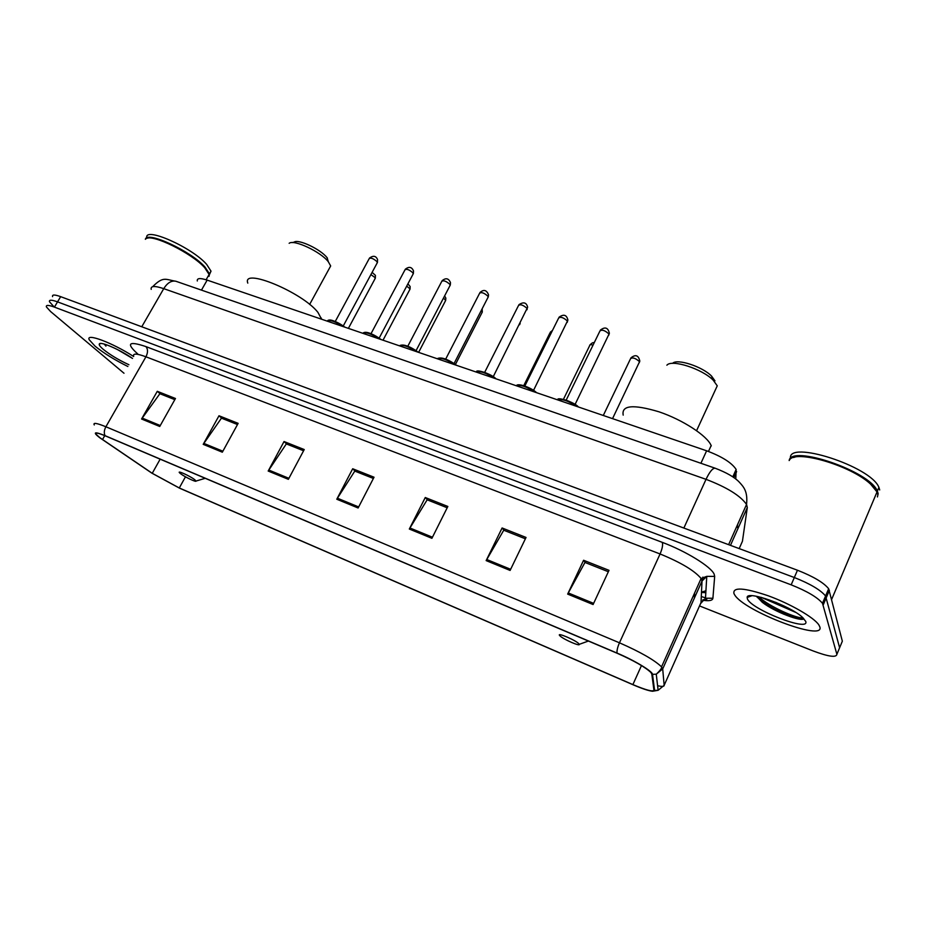 <?xml version="1.0" encoding="UTF-8"?>
<svg xmlns="http://www.w3.org/2000/svg" width="926" height="926" viewBox="0 0 926 926"><rect width="100%" height="100%" fill="white"/><g stroke="black" fill="none" stroke-linecap="round" stroke-linejoin="round"><path stroke-width="1.39" d="M701.503 592.235L705.82 592.594M197.307 280.983C196.821 278.136 200.109 277.846 207.158 280.115L706.619 450.788C721.979 456.553 731.818 462.78 736.147 469.459L735.788 479.055M749.551 595.835L750.187 596.344L749.551 595.835M778.882 612.028L797.946 618.603L778.882 612.028M838.933 649.381L842.347 641.197L828.654 588.728C823.723 582.639 813.317 576.47 797.46 570.231L60.653 296.656C54.669 294.514 51.983 294.514 52.585 296.633M699.524 605.928L813.005 650.897C828.411 656.661 836.375 657.796 836.884 654.3L839.616 647.749L825.575 596.008C820.61 589.978 810.181 583.808 794.323 577.523L57.539 301.876C51.567 299.723 48.893 299.688 49.506 301.783L53.639 306.402M702.776 600.036L703.644 600.372M94.961 346.069C103.538 353.049 114.511 359.855 127.881 366.499C114.511 359.855 103.538 353.049 94.961 346.069L89.22 339.726L94.961 346.069M733.959 593.589L734.549 594.654C743.242 610.801 825.402 642.331 819.823 626.844L818.85 624.9C813.966 617.422 790.364 603.81 768.163 595.754C744.018 587.64 732.616 586.91 733.959 593.589L734.549 594.654C743.242 610.801 825.402 642.331 819.823 626.844L818.85 624.9C813.966 617.422 790.364 603.81 768.163 595.754C744.018 587.64 732.616 586.91 733.959 593.589M99.985 437.778L96.119 434.329C94.938 432.326 98.029 432.859 105.39 435.903L617.179 653.27C633.859 660.643 645.086 667.044 650.862 672.45L651.8 674.024L653.93 690.125C653.143 692.023 646.14 690.183 632.886 684.592L179.285 487.979L152.246 473.302L99.985 437.778M99.533 437.581L151.864 473.151L179.563 488.187L633.025 684.754C642.146 688.678 648.651 690.842 652.552 691.259L654.589 690.426L652.517 674.348C652.668 671.385 634.217 660.284 617.029 653.073L105.055 435.66C94.325 431.377 92.484 432.025 99.533 437.581M795.723 612.399L761.346 597.386M839.616 647.749L825.575 596.008C820.61 589.978 810.181 583.808 794.323 577.523L57.539 301.876C51.567 299.723 48.893 299.688 49.506 301.783M593.091 604.539L609.007 570.335L583.588 560.265L567.661 594.098L593.091 604.539M608.347 571.736L584.966 562.452L567.661 594.098M585.255 562.568L583.588 560.265M510.099 570.439L526.037 537.45L502.1 527.97L486.15 560.6L510.099 570.439M525.389 538.805L503.756 530.216L486.15 560.6M504.08 530.343L502.1 527.97M431.91 538.319L447.848 506.464L425.265 497.517L409.327 529.035L431.91 538.319M447.2 507.772L427.152 499.808L409.327 529.035M427.511 499.947L425.265 497.517M159.735 426.481L175.465 398.504L157.281 391.304L141.574 419.015L159.735 426.481M174.817 399.65L159.874 393.724L141.574 419.015M160.325 393.897L157.281 391.304M222.333 452.201L238.144 423.356L218.999 415.762L203.211 444.341L222.333 452.201M237.496 424.536L221.441 418.158L203.211 444.341M221.881 418.332L218.999 415.762M288.368 479.332L304.237 449.55L284.039 441.54L268.181 471.045L288.368 479.332M303.589 450.765L286.319 443.913L268.181 471.045M286.736 444.075L284.039 441.54M358.119 507.992L374.035 477.214L352.69 468.753L336.786 499.23L358.119 507.992M373.386 478.464L354.797 471.091L336.786 499.23M355.179 471.241L352.69 468.753M133.622 356.498C112.301 342.678 85.435 332.654 89.22 339.726C85.435 332.654 112.301 342.678 133.622 356.498M836.884 654.3L822.485 603.301C817.484 597.328 807.044 591.17 791.174 584.838L54.426 307.108C48.453 304.932 45.791 304.874 46.427 306.946L50.583 311.53L124.003 373.247M207.169 277.893L209.114 274.478L204.692 267.707C191.96 253.18 151.667 233.352 145.961 238.781M208.906 273.772L204.588 267.301C192.758 253.851 156.031 235.042 147.685 238.156M209.056 276.318L209.461 273.876L205.04 267.093C191.173 251.201 146.725 230.574 145.37 239.29M209.542 274.397L211.012 271.144L206.614 264.338C191.717 247.161 143.889 226.152 146.817 237.901M117.509 349.577L132.522 358.42C120.01 349.681 100.506 341.196 99.348 343.916C98.793 344.819 100.054 346.602 103.156 349.252C110.055 354.82 118.644 359.983 128.899 364.728M104.198 344.055L105.934 346.127L105.344 344.391M209.056 274.582L207.563 277.198M105.934 346.127L104.557 344.159M327.41 258.111L327.086 257.706C320.662 249.256 298.126 238.665 294.074 242.172L292.199 242.6M329.031 268.968L330.675 265.959L328.325 261.757C320.72 251.756 293.866 239.139 289.144 243.306M194.807 479.761C190.131 475.987 176.056 469.69 179.794 473.036L180.558 473.672C184.517 476.832 196.451 482.539 196.023 481.057L194.807 479.761M321.588 319.215L317.919 312.363C302.362 292.246 241.617 267.151 247.798 283.113M714.953 380.829L711.562 376.095C702.383 366.546 676.848 358.304 672.589 363.374M717.268 385.853L713.263 380.25C702.255 368.826 671.547 358.999 666.882 365.214M578.958 643.859C576.203 640.398 555.901 631.74 559.779 635.664L560.299 636.162C564.154 639.681 580.324 646.661 579.259 644.334L578.958 643.859M711.295 445.904L711.156 445.568C707.279 435.822 682.728 419.814 659.08 411.839C633.291 404.13 621.334 405.229 623.198 415.126M877.802 494.461L877.026 491.938L870.579 484.113C850.635 465.234 794.404 449.11 789.427 460.153M877.512 493.894L877.003 491.984M876.667 491.243L870.359 483.65C853.251 467.537 806.303 451.819 793.651 457.525M877.431 496.938L878.149 493.639L877.373 491.116C870.035 471.253 790.816 444.387 789.172 460.558M879.7 489.958L878.924 487.412C871.007 466.253 786.95 439.491 790.515 458.532M791.244 609.736L775.699 602.294M747.398 598.798C750.673 609.239 810.111 632.493 805.713 621.381L802.321 617.191C789.739 605.442 746.645 590.209 747.166 597.444L747.398 598.798M756.554 596.286L762.353 602.351C775.178 612.317 801.65 621.913 803.814 618.776M803.12 617.92C796.719 618.626 769.205 606.715 758.637 596.714M802.402 619.262C796.383 619.76 772.643 609.748 760.917 600.43L756.878 596.876M201.463 290.116L207.158 280.115M733.901 477.642L736.61 471.612M700.913 463.278L706.619 450.788M739.179 548.597L742.432 541.27L747.305 507.541L746.553 504.427C740.383 495.676 726.875 487.308 706.029 479.332L163.74 288.646C154.619 285.613 150.452 285.856 151.216 289.387M141.759 326.774L163.74 288.646C167.409 282.812 171.46 280.346 175.882 281.249L176.472 281.446M136.793 324.922L692.59 531.293M747.305 507.541L730.475 545.356M60.653 296.656L54.426 307.108M797.46 570.231L791.174 584.838M829.395 590.302L823.249 604.84M701.295 596.564L705.519 597.814M152.663 286.701C163.462 275.821 165.627 279.664 175.882 281.249L715.103 468.197C712.626 468.116 709.605 471.832 706.029 479.332L683.863 528.051M728.623 544.673L746.553 504.427C747.953 491.22 743.485 486.752 739.261 482.099C734.631 477.237 726.574 472.596 715.103 468.197L715.416 468.313M737.235 527.461L737.605 524.51M137.754 353.952C125.855 343.257 128.587 340.803 145.914 346.59L662.275 542.358C663.062 544.754 662.333 548.62 660.076 553.968L145.938 356.799C136.712 353.408 132.626 353.257 133.703 356.36M662.275 542.358C685.853 551.132 711.099 566.7 714.154 574.166L714.675 576.4L712.904 598.254C712.557 600.58 709.119 601.229 702.602 600.222M652.517 674.348L656.268 674.197L662.703 668.908L702.012 581.019L701.098 578.484C694.523 570.636 680.841 562.464 660.076 553.968L619.459 642.806C640.329 651.973 654.358 659.983 661.546 666.847L662.703 668.908L664.15 685.321C664.173 686.617 661.986 686.745 657.587 685.703M654.589 690.426L658.12 690.298L664.15 685.321L701.017 602.583L702.012 581.019L706.769 576.366L714.675 576.4M617.029 653.073C616.774 650.527 617.584 647.112 619.459 642.806L105.888 426.77C104.106 430.185 103.828 433.136 105.055 435.66M94.278 424.941C92.843 422.406 96.709 423.02 105.888 426.77L145.938 356.799C148.044 352.517 148.044 349.114 145.914 346.59M700.565 603.59L705.496 598.208L712.904 598.254M632.886 684.592L641.475 665.551M694.407 598.022L694.535 593.149M102.508 439.561L104.754 435.637M152.246 473.302L160.152 459.169M179.285 487.979L185.466 476.797M702.174 591.922L705.925 590.753M358.663 506.939L337.377 498.2M288.912 478.314L268.783 470.049M222.877 451.217L203.801 443.38M160.267 425.52L142.176 418.089M432.454 537.219L409.917 527.97M510.643 569.305L486.74 559.501M593.635 603.37L568.251 592.941M766.878 605.488C780.201 612.155 792.413 616.647 803.548 618.973M749.157 595.916L749.863 596.46M783.257 613.996L797.784 618.823M377.102 263.065L377.137 261.757C373.352 258.458 370.689 257.44 369.161 258.701L335.258 321.496M343.534 326.716C335.235 321.449 329.783 319.574 327.167 321.125M328.591 320.419C332.55 319.898 338.036 322.167 345.039 327.237M412.996 274.258L413.089 272.973C409.257 269.605 406.537 268.586 404.94 269.917L371.025 333.673M379.683 339.078C371.349 333.754 365.735 331.832 362.853 333.325M364.277 332.654C368.432 332.11 374.058 334.413 381.153 339.576M449.909 285.764L450.071 284.502C446.17 281.064 443.392 280.046 441.725 281.458L407.822 346.197M416.874 351.776C408.516 346.417 402.741 344.437 399.546 345.861M400.97 345.236C405.345 344.669 411.132 347.019 418.309 352.274M487.886 297.605L488.106 296.366C484.159 292.859 481.312 291.84 479.575 293.322L445.695 359.091M455.152 364.867C446.772 359.45 440.822 357.413 437.327 358.767M438.727 358.188C443.346 357.598 449.284 359.983 456.553 365.342M526.987 309.782L527.253 308.578C523.248 304.99 520.343 303.971 518.514 305.522L484.668 372.368M494.588 378.34C486.162 372.877 480.038 370.782 476.219 372.055M477.596 371.523C482.458 370.909 488.569 373.328 495.942 378.803M567.244 322.329L567.569 321.16C563.506 317.491 560.519 316.472 558.61 318.104L524.81 386.038M535.205 392.219C526.767 386.709 520.458 384.556 516.28 385.748M517.611 385.251C522.739 384.614 529.035 387.08 536.513 392.659M608.718 335.247L609.088 334.112C604.979 330.362 601.912 329.343 599.909 331.045L566.18 400.136M577.072 406.526C568.61 400.97 562.105 398.747 557.556 399.858M558.841 399.407C564.247 398.747 570.74 401.259 578.322 406.954M375.018 278.761L375.03 277.534L370.886 274.605M409.686 289.792L409.755 288.588L406.688 286.169M445.313 301.124L445.429 299.943L443.45 298.149M481.925 312.768L482.296 312.05L481.207 310.627M519.59 324.737L519.903 323.822M551.653 332.087L549.963 332.955L523.734 385.679M593.045 345.109C590.672 344.437 589.549 344.622 589.665 345.653L563.425 399.349M639.229 362.772L639.588 361.753C635.583 358.142 632.562 357.135 630.525 358.732L603.289 415.485M732.802 476.878L736.147 469.459M828.654 588.728L822.485 603.301M96.119 434.329L96.802 433.125M703.135 599.701C706.492 599.979 707.58 599.527 706.376 598.335L705.496 598.208L706.769 576.366L701.098 578.484L661.546 666.847C662.125 667.854 660.365 670.308 656.268 674.197L658.12 690.298L652.552 691.259M701.491 592.455L705.82 592.675M702.765 579.664L702.88 577.095M101.131 343.477L99.348 343.916M211.012 271.144L209.461 273.876M209.114 274.478L206.104 279.768M327.086 257.706L328.325 261.757M321.38 318.139L320.917 318.995M196.023 481.057L205.213 478.302M330.675 265.959L309.631 304.457M711.562 376.095L713.263 380.25M717.256 385.818L696.595 430.648M711.156 445.568L708.471 451.448M579.259 644.334L588.38 641.047M877.026 491.938L831.698 599.319M878.924 487.412L877.373 491.116M751.877 595.731L747.166 597.444M762.353 602.351L760.917 600.43M343.315 325.871L377.461 262.405L377.553 259.593C376.014 255.831 373.328 255.321 369.486 258.053M327.63 320.651C329.841 318.775 335.675 320.975 345.132 327.26M379.197 338.036L413.366 273.552L413.517 270.971C411.815 266.885 409.072 266.306 405.287 269.223M363.293 332.885C366.106 331.161 372.09 333.395 381.246 339.61M416.121 350.549L450.302 285.011L450.499 282.685C448.682 278.263 445.881 277.603 442.084 280.717M399.974 345.491C403.701 344.009 409.848 346.289 418.402 352.308M454.122 363.432L488.291 296.806L488.523 294.769C486.578 289.954 483.719 289.201 479.946 292.535M437.709 358.455C441.714 356.95 448.022 359.253 456.645 365.376M493.245 376.685L527.646 307.224C526.489 302.489 523.584 301.644 518.907 304.7M476.554 371.801C475.651 368.907 491.451 373.861 496.035 378.827M533.55 390.344L567.916 320.072C566.666 314.817 563.702 313.868 559.015 317.236M516.546 385.563C517.808 382.889 531.142 387.45 536.605 392.693M575.081 404.43L609.377 333.325C608.081 327.561 605.06 326.508 600.326 330.142M557.741 399.731C556.769 396.513 574.537 402.162 578.426 406.989M372.102 272.36L375.412 275.346L375.343 278.159L348.384 328.371M407.915 283.831L410.16 286.551L410.021 289.144L383.017 340.212M444.619 295.915L445.846 298.079L445.661 300.441L418.61 352.378M482.157 308.786L482.296 312.05L455.465 364.404M520.146 323.348L519.961 323.984M550.333 332.179L552.498 330.397M590.047 344.842C591.888 342.909 593.265 342.226 594.168 342.794M630.919 357.876C635.56 354.16 638.535 355.248 639.82 361.14L612.537 418.645"/></g></svg>
